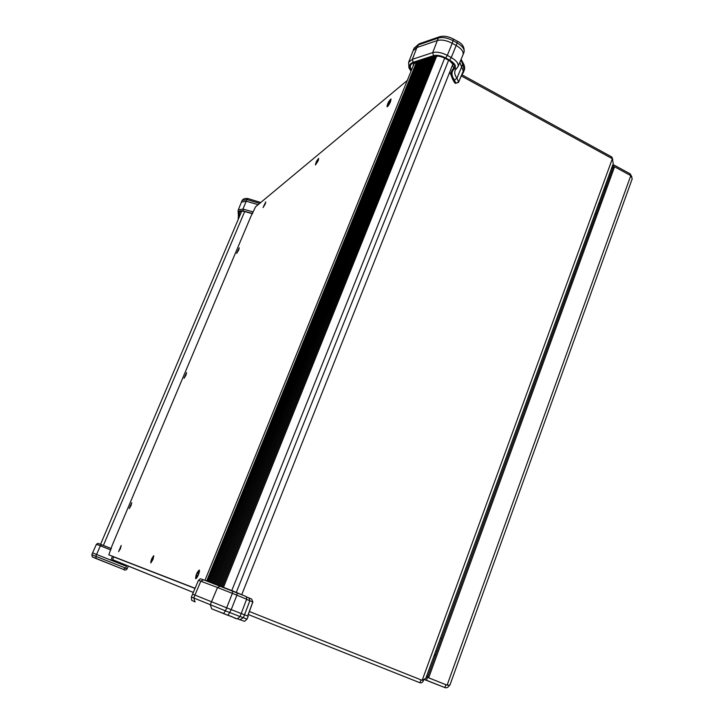 <?xml version="1.0" encoding="UTF-8"?>
<svg xmlns="http://www.w3.org/2000/svg" width="724" height="724" viewBox="0 0 724 724"><rect width="100%" height="100%" fill="white"/><g stroke="black" fill="none" stroke-linecap="round" stroke-linejoin="round"><path stroke-width="1.09" d="M111.704 555.996L195.073 588.268L108.817 554.846L112.256 545.172L251.038 216.087L255.545 206.838L407.313 80.436M265.011 204.24L263.391 206.856L265.409 202.63L265.011 204.24M120.275 548.674L118.935 550.855L120.872 546.249L120.275 548.674M130.845 505.669L129.533 507.823L131.415 503.442L130.845 505.669M152.782 559.498L151.162 562.014L153.398 556.647L152.782 559.498M185.797 375.267L184.385 377.575L186.285 373.349L185.797 375.267M317.89 161.018L315.872 164.122L318.279 159.244L317.89 161.018M390.155 101.948L387.53 105.776C387.793 103.451 388.788 101.523 390.507 99.975L390.155 101.948M198.168 574.612L196.132 577.598C196.104 575.082 196.982 572.937 198.774 571.146L198.168 574.612M238.504 250.196L236.992 252.658L238.929 248.549L238.504 250.196M130.981 505.687L131.741 502.682L129.207 508.583L130.981 505.687M265.219 204.068L265.762 201.896L263.038 207.589L265.219 204.068M120.401 548.72L121.216 545.453L118.591 551.652L120.401 548.72M152.954 559.552L153.787 555.715C151.931 557.779 150.927 560.195 150.773 562.955L152.954 559.552M185.959 375.204L186.611 372.625L184.059 378.308L185.959 375.204M318.171 160.791L318.696 158.393C316.895 160.221 315.818 162.411 315.456 164.972L318.171 160.791M238.694 250.061L239.264 247.834L236.657 253.373L238.694 250.061M198.421 574.693C199.426 572.069 199.697 570.512 199.227 570.032C196.828 572.431 195.643 575.327 195.67 578.72C196.367 578.684 197.281 577.336 198.421 574.693M390.553 101.622L391.032 98.971C388.707 101.052 387.367 103.659 387.005 106.781C387.919 106.546 389.096 104.826 390.553 101.622M219.191 585.68L431.522 57.667M432.825 57.25L220.268 586.078L217.508 587.526L200.81 581.209L194.946 595.074L211.526 601.771L217.508 587.526L232.35 593.372L226.657 607.816L211.526 601.771L210.313 604.784L211.661 608.812L223.49 613.563L225.445 610.848L191.407 597.01C191.697 602.006 191.371 599.707 195.082 601.934L193.761 598.006L194.946 595.074L192.593 594.096L191.407 597.01M430.228 58.092L218.123 585.273M217.064 584.874L428.934 58.508M221.345 586.485L434.128 56.825M435.441 56.4L222.413 586.902M427.649 58.925L215.996 584.476M214.938 584.078L426.364 59.341M223.499 587.318L436.672 56.164M425.088 59.757L213.888 583.689M212.838 583.291L423.802 60.173M417.477 62.219L207.625 581.336M422.535 60.581L211.788 582.901M210.738 582.503L421.259 60.997M208.657 581.725L418.734 61.812M419.992 61.404L209.698 582.114M112.573 559.733L113.053 559.924M435.296 655.998L434.083 655.591M453.74 81.504L455.903 83.278L454.391 79.957C451.152 75.269 451.179 71.504 454.482 68.68L456.536 68.563L458.039 66.635C458.853 63.748 456.6 60.725 451.278 57.558L456.165 45.458C461.532 48.68 463.812 51.775 463.007 54.762L458.066 66.563M463.288 71.07L459.812 62.391M453.486 39.069L457.423 41.25L457.17 42.942L456.165 45.458L452.219 43.277L447.323 55.377L451.278 57.558L449.649 60.128L445.694 57.956L447.323 55.377C441.685 52.499 436.807 51.585 432.699 52.626L437.332 40.535C441.531 39.422 446.5 40.336 452.219 43.277L453.486 39.069C448.482 36.39 443.839 35.621 439.568 36.761L438.337 38.028C442.545 36.906 447.504 37.82 453.233 40.752L457.17 42.942C462.527 46.164 464.808 49.268 464.003 52.264L463.043 54.689M454.699 82.699L452.708 79.405L453.704 79.912L454.79 82.934L455.595 83.378L458.618 81.993L458.238 82.581M461.831 74.663L463.179 72.862L463.478 70.626L458.618 81.993L456.944 78.255L462.754 64.11L464.147 70.427C465.161 68.092 464.663 65.359 462.645 62.219L462.754 64.11L460.808 60.011M414.092 48.255L417.902 45.06L438.337 38.028L437.332 40.535L416.915 47.503L412.345 59.323L432.699 52.626L433.54 55.657L413.178 62.282L412.345 59.323L408.626 62.355L408.942 67.83L410.128 68.708C408.87 65.622 409.893 63.486 413.178 62.282M413.078 50.761L416.915 47.503L419.124 43.811L439.568 36.761M252.803 601.97L251.653 599.056L249.002 597.934M247.708 616.034L252.875 602.006L251.653 599.056L248.966 597.915L249.852 600.748L252.794 601.988L247.644 616.006L248.205 616.215L247.717 616.006M241.219 613.554L240.024 616.558L225.445 610.848L226.657 607.816L231.218 609.626L236.902 595.191L232.35 593.372L232.676 590.947L237.219 592.775L236.902 595.191L246.631 599.201L241.219 613.554L231.218 609.626L228.051 615.373L223.499 613.572M241.237 613.5L244.513 614.785L249.852 600.748L246.567 599.372M247.644 616.006L244.513 614.785L243.345 617.726L239.861 619.726L236.938 618.613L239.861 619.726C246.694 621.635 242.748 622.296 247.056 619.129L240.06 616.459M123.234 565.037L125.017 565.743M125.171 565.806L110.908 560.177L112.193 560.693L113.722 556.774M112.211 560.629L114.799 561.67M112.446 556.285L110.908 560.177L92.6 552.865L91.83 554.684L95.776 556.294L96.265 558.62L92.953 557.254M238.531 218.657L238.087 210.901L238.947 212.123C239.038 210.983 240.468 210.584 243.237 210.937L242.974 209.073L238.268 209.969L241.418 202.159L246.187 201.209L258.124 204.693M124.229 565.046L114.111 561.019L124.229 565.046L124.438 564.539M424.617 679.528L444.853 687.583L445.894 684.714L447.097 685.176L427.513 677.365L613.11 167.452L614.576 166.773L630.785 175.624L447.097 685.176L449.912 685.13L632.233 178.747L630.785 175.624M614.576 166.773L428.68 677.818M426.463 680.252L427.513 677.374L426.318 676.913M449.369 685.366C448.265 687.402 446.762 688.144 444.871 687.592L424.481 679.592L444.871 687.592M631.88 176.828L630.161 173.841L613.997 165.009L613.11 167.443L611.608 168.131M612.486 165.696L613.997 165.009M630.161 173.841L629.726 175.045M427.513 677.374L445.894 684.714L427.513 677.365M421.033 679.872L249.373 611.509L422.173 680.325L612.359 158.728L613.246 163.624L425.812 678.307L422.173 680.325L421.015 679.863L419.956 682.768L248.26 614.522M436.988 651.338L435.776 650.939M612.359 158.728L461.288 75.93M423.694 679.917C422.907 682.27 421.667 683.221 419.956 682.768M461.803 74.717L611.78 156.972L612.721 159.343M112.6 559.661L193.299 592.431L113.134 559.951M611.346 158.167L611.78 156.972M249.373 611.509L421.015 679.863M448.608 60.309L236.296 592.404M444.663 58.146L231.771 590.585M206.702 580.992L416.354 62.581M244.694 211.48L103.396 545.425M435.676 654.949L434.78 653.682M441.694 638.405L440.482 638.025M596.35 213.49L594.92 213.951M454.391 79.957L456.944 78.255C454.808 75.233 454.219 72.554 455.179 70.21L456.536 68.563M413.105 66.119L413.313 64.219L415.133 62.979L413.775 62.716L434.138 56.11L435.522 56.372C438.083 55.784 441.26 56.445 445.043 58.345L449.314 60.4L453.26 64.653L452.238 65.794M453.134 64.201L452.663 65.431L453.785 68.291C450.382 71.205 450.355 75.079 453.704 79.912M454.482 68.68C456.609 66.291 454.989 63.441 449.649 60.128M445.694 57.956C441.016 55.567 436.961 54.807 433.54 55.657M412.047 68.735L410.852 68.843C409.657 65.902 410.635 63.857 413.775 62.716M434.138 56.11C437.305 55.314 441.043 56.029 445.36 58.228M449.314 60.4C454.247 63.459 455.74 66.092 453.785 68.291M411.494 70.101L410.852 68.843M411.232 70.744L410.128 68.708M211.616 608.794L235.526 618.224M244.911 596.006L203.544 579.806C199.118 578.775 201.688 577.888 198.439 580.358L200.81 581.209L203.544 579.806L220.25 586.069M248.938 597.906L246.187 596.748L248.938 597.906M124.673 564.63L124.347 565.48M127.949 566.928L127.198 568.738L95.776 556.294L100.355 545.787L101.858 544.819L111.342 548.566L98.428 543.525M91.83 554.684L92.31 556.883L123.306 569.345L125.641 568.15L126.41 566.322M101.858 544.819L97.803 543.38L96.419 544.276L110.772 549.905M241.418 202.159L242.106 200.53C243.192 198.738 245.201 198.105 248.124 198.62L246.884 199.58L242.974 209.073L253.273 211.942M242.106 200.53L246.884 199.58L259.654 203.417M239.409 216.603L239.436 212.322L241.336 211.354M241.255 211.39L241.21 212.34M241.282 211.299L243.526 211.182L252.549 213.671M239.436 212.322C239.517 211.227 240.884 210.847 243.526 211.182M238.947 212.123L238.92 217.743M243.237 210.937L252.604 213.526M604.748 186.946L606.25 186.294M603.861 189.389L605.355 188.738M427.929 676.225L426.735 675.773M195.009 588.422L113.704 556.892M241.762 594.612L452.989 63.911M204.983 580.349L414.219 63.368M241.662 211.281L100.573 544.321M598.694 203.598L600.069 203.281M455.595 83.378L458.573 82.283L463.441 70.871M457.423 41.25C462.555 43.712 464.745 47.377 464.003 52.264M462.645 62.219L461.116 59.287M463.224 72.762L464.147 70.427M415.133 62.979L435.522 56.372M445.043 58.345L448.989 60.517M452.708 79.405L449.785 71.957M413.151 50.58L414.137 48.146L419.124 43.811M408.626 62.355L413.123 50.653M408.942 67.83L411.006 71.296M240.024 616.558C235.644 621.065 236.25 617.472 228.051 615.373M248.205 616.215L247.056 619.129M198.439 580.358L192.593 594.096M232.676 590.947L220.295 586.087M237.219 592.775L245.907 596.476C246.468 596.422 246.712 597.327 246.631 599.201M127.198 568.738C126.211 570.295 124.917 570.494 123.306 569.345L96.256 558.62M125.786 565.082L125.469 565.924M96.419 544.276L92.6 552.865M112.193 560.693L113.74 556.783M248.124 198.62L260.767 202.494M252.522 213.734L243.861 211.345M238.087 210.901L238.268 209.969M238.422 218.919L238.069 217.68M114.111 561.019L114.347 560.448"/></g></svg>
